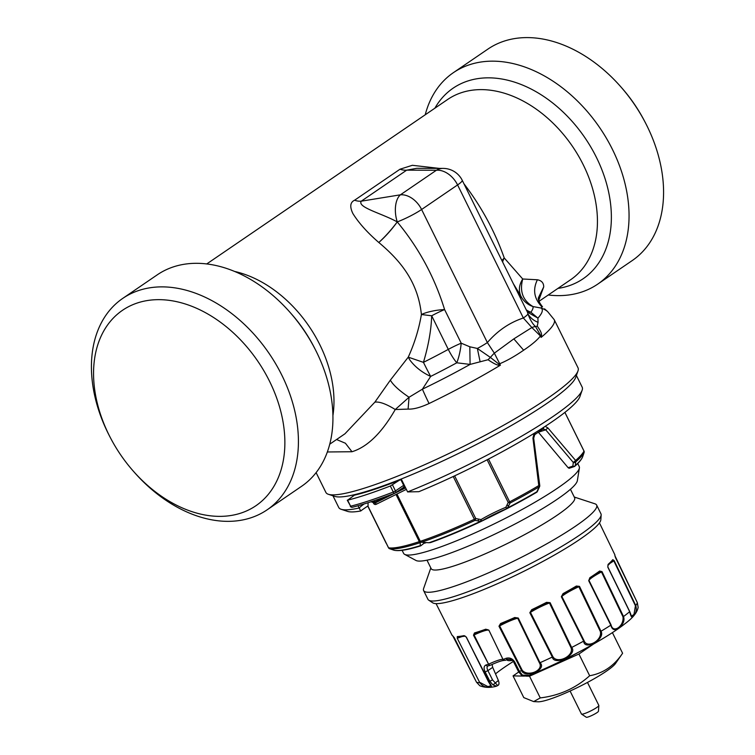 <?xml version="1.0" encoding="UTF-8"?>
<svg xmlns="http://www.w3.org/2000/svg" width="755" height="755" viewBox="0 0 755 755"><rect width="100%" height="100%" fill="white"/><g stroke="black" fill="none" stroke-linecap="round" stroke-linejoin="round"><path stroke-width="1.13" d="M353.227 495.988L352.991 495.506A135.768 19.035 -26.3 0 0 354.406 495.176A135.768 19.035 -26.3 0 0 374.414 489.382A135.768 19.035 -26.3 0 0 399.206 480.322A135.768 19.035 -26.3 0 0 401.443 479.425L407.615 491.911A135.768 19.035 -26.3 0 0 582.143 390.203A135.768 19.035 -26.3 0 0 582.18 387.173L576.395 375.48M358.049 505.746L359.163 507.983A38.552 5.408 153.7 0 1 364.07 503.981M332.964 495.79L338.74 507.483A135.768 19.035 -26.3 0 0 341.166 509.295L347.555 511.39A130.917 18.356 -26.3 0 0 360.739 510.975A43.394 6.087 153.7 0 1 364.646 508.162A43.394 6.087 153.7 0 1 368.044 505.916L368.062 502.726M399.206 480.322L390.335 486.003A148.376 20.81 153.7 0 1 366.996 494.449A148.376 20.81 153.7 0 1 347.621 500.178L354.406 495.176M577.981 370.941L575.763 377.283A135.768 19.035 153.7 0 1 500.697 431.52A135.768 19.035 153.7 0 1 374.206 488.947A135.768 19.035 153.7 0 1 334.786 496.384L328.397 494.298A140.619 19.724 -26.3 0 0 369.223 486.598A140.619 19.724 -26.3 0 0 547.469 398.423A140.619 19.724 -26.3 0 0 577.981 370.941A140.619 19.724 -26.3 0 0 578.019 367.808L554.236 319.705A140.619 19.724 153.7 0 1 541.118 337.391L541.401 336.135C542.147 334.238 540.759 330.916 537.239 326.151L535.54 326.585L540.769 335.654A21.338 2.992 153.7 0 1 540.41 335.956L531.869 327.538L513.825 338.882L494.346 353.161L487.362 342.562C497.564 330.737 509.559 322.545 523.357 317.997A21.338 2.992 -26.3 0 0 527.953 313.901C530.104 319.78 532.634 324.008 535.54 326.585A21.338 7.106 -46.1 0 0 531.869 327.538L523.357 317.997L457.587 184.928L421.601 209.494L487.362 342.562A21.338 2.992 -26.3 0 1 477.349 348.451L469.818 346.79L461.201 343.176A21.338 5.596 100.5 0 1 456.784 362.796A21.338 5.662 61.5 0 1 448.291 349.386A21.338 2.992 153.7 0 1 461.201 343.176L444.591 309.569C434.625 277.227 418.846 248.018 397.262 221.932C382.209 213.505 357.049 207.37 361.258 201.179A21.338 14.977 -124.3 0 1 354.595 200.217C350.169 202.274 349.603 206.719 352.887 213.552C358.795 222.999 367.44 232.644 378.802 242.487C402.141 261.994 418.128 283.314 421.403 314.514A21.338 5.644 172 0 1 444.591 309.569L444.591 309.569A21.338 2.992 153.7 0 0 431.69 315.788L421.403 314.514C418.921 329.086 414.542 343.298 408.257 357.153L390.344 380.161L374.857 402.17C379.378 401.452 386.183 403.906 395.261 409.521L408.096 409.097C413.353 409.38 420.346 407.53 429.066 403.519A21.338 1.312 64.2 0 1 422.413 389.174L409.059 397.253L408.096 409.097M341.166 509.295A135.768 19.035 -26.3 0 0 359.163 507.983L360.739 510.975M407.615 491.911L418.846 491.694A130.917 18.356 -26.3 0 0 579.925 396.545L582.143 390.203M469.818 346.79L470.091 364.41A134.371 18.847 -26.3 0 1 422.413 389.174L430.661 376.424A127.472 17.875 153.7 0 0 456.784 362.796L470.091 364.41L488.051 359.729L490.382 357.417A21.338 4.219 126 0 1 494.346 353.161L499.697 363.75C506.907 360.767 514.891 356.256 523.64 350.207C532.001 344.573 537.598 339.825 540.41 335.956L541.118 337.391L540.769 335.654L541.401 336.135M336.551 439.523L345.403 443.232L351.99 451.735C367.374 446.988 381.794 432.917 395.261 409.521L409.059 397.253C399.357 390.703 393.119 385.012 390.344 380.161M351.99 451.735L327.359 451.971M316.109 472.63L325.886 492.42A140.619 19.724 -26.3 0 0 328.397 494.298M537.239 326.151L538.051 322.328C533.511 320.516 530.142 317.704 527.953 313.901L527.367 311.928M488.051 359.729C493.308 363.315 496.903 365.137 498.828 365.203L498.989 364.174L490.382 357.417L477.349 348.451L480.133 361.871M498.828 365.203L500.405 365.184L499.697 363.75A21.338 2.992 153.7 0 1 498.989 364.174L500.405 365.184A140.619 19.724 153.7 0 1 429.066 403.519M374.857 402.17L344.941 433.804L329.775 444.157M538.721 300.386L543.723 286.881L538.475 297.612M544.534 308.842L547.554 311.485A21.338 21.074 128.1 0 0 541.193 308.078L541.75 306.662C534.068 298.565 532.615 289.599 537.4 279.775L522.724 279.001L504.236 257.955C494.94 231.615 481.605 207.012 464.24 184.154L464.004 183.89M543.723 286.881C543.694 282.917 541.58 280.549 537.4 279.775M538.051 322.328L537.919 318.11L527.585 312.202M397.253 221.885L397.272 221.904C391.307 229.85 385.154 236.702 378.802 242.487C385.267 236.796 391.42 229.945 397.262 221.932A21.338 11.382 -99.2 0 1 400.405 194.818A21.338 14.977 55.7 0 1 421.601 209.494A21.338 2.992 153.7 0 1 397.243 221.913M526.83 310.994L462.22 180.285A21.338 2.992 153.7 0 1 457.587 184.928A21.338 14.977 -124.3 0 0 436.39 170.252L400.405 194.818L361.258 201.179L406.69 170.158L436.39 170.252A21.338 16.506 -89.8 0 1 443.157 168.403L416.76 168.318L406.69 170.158A21.338 14.977 55.7 0 1 400.027 169.205L412.372 165.298L439.202 168.384M501.896 260.55L504.236 257.955A21.338 13.76 142.7 0 0 502.613 261.994M520.516 298.225A121.225 16.997 -26.3 0 0 520.771 295.903C518.449 290.42 519.1 284.777 522.724 279.001C519.431 291.411 522.856 300.603 533.002 306.558A21.338 21.112 -13.5 0 1 520.771 295.903L513.296 283.625M526.99 311.305A21.338 14.694 125.3 0 0 530.859 312.23A127.472 17.875 153.7 0 0 533.002 306.558L541.193 308.078A134.371 18.847 -26.3 0 1 537.919 318.11L530.859 312.23A21.338 20.376 36.5 0 1 526.263 309.871M430.661 376.424C422.064 372.451 415.165 367.024 409.946 360.135L408.257 357.153L423.442 362.353C428.462 345.573 431.209 330.048 431.69 315.788L448.291 349.386A121.225 16.997 -26.3 0 1 423.442 362.353A21.338 0.774 -116.6 0 0 430.652 376.424M267.1 509.842L301.623 486.277A128.01 89.845 -124.3 0 0 314.911 348.763A128.01 89.845 -124.3 0 0 290.175 312.532A128.01 89.845 -124.3 0 0 173.282 266.921A128.01 89.845 -124.3 0 0 157.266 274.829L122.744 298.395A128.01 89.845 55.7 0 1 138.769 290.486A128.01 89.845 55.7 0 1 275.896 364.165A128.01 89.845 55.7 0 1 267.1 509.842A128.01 89.845 55.7 0 1 251.085 517.741A128.01 89.845 55.7 0 1 134.192 472.139L133.088 470.884A118.318 83.031 55.7 0 1 110.221 437.39A118.318 83.031 55.7 0 1 137.316 302.991A118.318 83.031 55.7 0 1 269.582 381.35A118.318 83.031 55.7 0 1 241.119 513.032A118.318 83.031 55.7 0 1 133.088 470.884M110.221 437.39L109.456 435.909A128.01 89.845 55.7 0 1 122.744 298.395M425.225 114.788A128.01 89.845 55.7 0 1 453.377 72.669A128.01 89.845 55.7 0 1 469.402 64.77A128.01 89.845 55.7 0 1 606.529 138.448A128.01 89.845 55.7 0 1 597.734 284.116A128.01 89.845 55.7 0 1 581.718 292.025A128.01 89.845 55.7 0 1 548.262 294.997M597.734 284.116L632.256 260.55A128.01 89.845 -124.3 0 0 645.544 123.037A128.01 89.845 -124.3 0 0 620.808 86.806A128.01 89.845 -124.3 0 0 503.915 41.204A128.01 89.845 -124.3 0 0 487.9 49.103L453.377 72.669M645.544 123.037L644.779 121.555A118.318 83.031 -124.3 0 0 621.912 88.061L620.808 86.806M370.96 501.745L372.979 501.075L374.386 502.245L373.376 502.575L370.96 501.745M388.485 547.686L388.532 547.771A110.796 15.534 -26.3 0 0 419.318 541.637L396.016 494.497L419.412 541.835L421.639 542.165L420.308 541.316L396.941 494.034M421.639 542.165A110.23 15.459 153.7 0 0 475.027 520.393L474.376 519.289L475.744 518.553L475.027 520.393L480.614 521.261L481.029 519.591L475.744 518.553L454.633 475.858M534.087 433.379L532.945 438.136L538.787 485.588A1.944 0.925 59.3 0 1 539.108 486.862L536.843 491.779A106.521 14.94 -26.3 0 1 507.407 508.002L510.116 503.038L508.228 502.481L505.831 507.322L507.398 508.426A1.944 0.906 -112 0 1 507.275 508.502A1.944 0.906 -112 0 1 505.831 507.322A29.096 4.077 153.7 0 0 493.185 513.032A29.096 4.077 153.7 0 0 481.029 519.591A1.944 0.915 59.3 0 1 481.086 521.46A1.944 0.915 59.3 0 1 480.944 521.507L480.614 521.261A106.521 14.94 -26.3 0 1 429.038 542.751L420.167 542.194L420.308 545.638L420.828 545.761L420.308 545.638A106.521 14.94 -26.3 0 1 393.657 550.112L389.627 548.725A1.944 1.887 101.2 0 1 388.532 547.771L367.893 506.01M487.126 459.786L508.228 502.481L509.644 501.839L510.116 503.038A110.23 15.459 153.7 0 0 539.108 486.862A1.944 0.812 24.4 0 0 539.608 486.588A1.944 1.944 0 0 0 539.768 485.588L533.681 438.183L534.748 434.644L543.166 428.897A1.944 1.444 -125.4 0 0 543.628 427.368M543.232 428.849L543.166 428.897A1.944 1.444 -125.4 0 1 542.892 429.029L545.723 429.831L573.29 462.466L575.603 460.456L547.894 427.925L545.185 426.358M538.372 432.219L545.723 429.831L547.894 427.925M538.4 432.256L568.119 467.704L572.866 466.128L573.29 462.466A1.944 1.519 6.3 0 0 575.744 461.852L575.744 461.852A1.944 1.689 -130.8 0 0 575.603 460.456A110.796 15.534 -26.3 0 0 583.992 451.084L583.955 450.999M583.322 454.85L584.087 452.538A1.944 1.887 -154.5 0 0 583.992 451.084L564.882 412.4M584.125 452.434L584.106 452.481A1.944 1.944 0 0 0 584.011 451.056M583.304 454.887L582.822 456.294M367.808 506.067L386.116 542.958M389.561 548.706L389.514 548.687A1.944 1.944 0 0 1 388.495 547.771L367.864 506.029M389.627 548.725A110.23 15.459 153.7 0 0 419.865 542.76L419.412 541.835M420.828 545.761L424.933 542.515M429.038 542.751L430.709 542.486A105.143 14.741 -26.3 0 0 480.878 521.545M507.464 508.389A105.143 14.741 -26.3 0 0 536.456 492.411A1.944 0.878 59.6 0 0 536.588 492.354A1.944 1.944 0 0 0 537.362 491.496A1.944 0.821 24.8 0 1 536.843 491.779A1.944 0.878 59.6 0 1 536.588 492.354L507.445 508.426A1.944 1.944 0 0 1 507.275 508.502L481.086 521.46A1.944 1.944 0 0 1 480.916 521.545C462.296 530.284 445.469 537.305 430.444 542.609L430.709 542.486M424.621 543.166L426.349 542.6M402.104 550.319L403.604 553.349A97.952 13.732 -26.3 0 0 404.642 554.359A97.952 13.732 -26.3 0 0 433.785 549.3A97.952 13.732 -26.3 0 0 526.773 506.898A97.952 13.732 -26.3 0 0 579.396 467.996A97.952 13.732 -26.3 0 0 579.217 466.552L577.717 463.523M568.119 467.704L569.128 468.279L574.206 466.59A1.944 1.359 -108.4 0 1 572.866 466.128A1.944 1.519 7 0 0 575.329 465.505L575.744 461.852A110.23 15.459 153.7 0 0 584.087 452.538M488.504 459.068L509.644 501.839A110.796 15.534 -26.3 0 0 538.787 485.588L539.221 485.729M535.002 432.813A1.944 1.274 56.7 0 1 534.766 434.625M404.642 554.359L415.939 560.446A90.477 12.684 -26.3 0 0 442.864 555.765A90.477 12.684 -26.3 0 0 528.755 516.599A90.477 12.684 -26.3 0 0 577.358 480.661L579.396 467.996M426.99 560.182L431.171 568.647A80.011 11.221 -26.3 0 0 480.123 556.02A80.011 11.221 -26.3 0 0 557.247 515.165A80.011 11.221 -26.3 0 0 574.621 497.743L570.44 489.287M574.272 497.035L594.912 503.793A96.498 13.533 153.7 0 1 596.639 505.076A96.498 13.533 153.7 0 1 575.678 526.084A96.498 13.533 153.7 0 1 482.662 575.357A96.498 13.533 153.7 0 1 423.621 590.58A96.498 13.533 153.7 0 1 423.649 588.438L430.822 567.93M423.621 590.58L427.953 599.338A96.498 13.533 -26.3 0 0 428.736 600.187A96.498 13.533 -26.3 0 0 457.69 595.346A96.498 13.533 -26.3 0 0 580 534.842A96.498 13.533 -26.3 0 0 601.159 514.967A96.498 13.533 -26.3 0 0 600.961 513.834L596.639 505.076M428.736 600.187L432.728 602.82A94.073 13.194 -26.3 0 0 460.956 598.092A94.073 13.194 -26.3 0 0 550.942 557.001A94.073 13.194 -26.3 0 0 600.829 519.742L601.159 514.967M453.821 637.239L475.112 679.509M466.194 637.05L464.92 636.163L458.162 637.078A0.972 0.915 -92.2 0 1 457.322 636.559L457.237 638.286L479.793 682.699C482.653 686.408 486.258 687.862 490.608 687.059C492.147 687.069 491.43 685.219 488.476 681.52A90.355 12.675 -26.3 0 0 489.816 681.218L492.968 684.917L496.582 686.135C490.59 687.899 485.012 687.767 479.831 685.757L476.499 682.199L452.792 635.88A0.972 0.953 -60.2 0 0 453.123 636.248M466.231 637.069L488.343 681.472L466.335 637.06L463.995 635.653L465.155 636.078M487.824 665.985A1.944 1.557 74.7 0 1 486.022 664.957C483.804 666.004 483.511 668.326 485.163 671.95L489.816 681.218L492.553 679.906L497.687 685.531M473.489 635.21L488.815 664.664L474.083 634.964L473.489 635.21L474.48 632.945A0.972 0.736 73.2 0 0 475.537 633.388A89.845 12.599 -26.3 0 0 486.475 629.764M505.331 660.248L503.226 659.879L488.853 630.114L485.748 629.208A0.972 0.613 -109.7 0 0 486.569 629.745M514.787 662.116C512.664 658.671 509.814 657.378 506.209 658.256A1.944 1.114 -110.6 0 0 507.775 659.37C510.984 659.143 512.994 660.134 513.834 662.324L514.787 662.116L519.44 671.384A90.355 12.675 -26.3 0 0 521.573 670.534C524.867 679.094 547.649 669.411 539.976 662.73L518.27 618.043L514.75 617.505L515.891 617.939L501.311 624.092L500.603 623.517L498.98 626.225L521.573 670.534L522.196 670.232L499.64 625.904L498.98 626.225M529.831 612.72L530.454 612.371A17.459 2.444 -26.3 0 1 549.451 602.971L571.035 647.752C574.328 655.887 557.36 664.277 552.905 656.718L530.454 612.371L532.143 610.399L531.699 609.7L529.831 612.72L552.32 657.048C554.095 666.457 578.037 654.604 571.658 647.479L550.102 602.688L546.573 602.348L546.865 603.122L550.102 602.688M576.339 586.975L563.154 594.478A89.845 12.599 -26.3 0 0 576.339 586.975L578.859 586.72L600.376 631.567C602.462 640.382 587.248 649.045 584.125 640.816L561.833 596.412L563.051 593.619L561.342 596.733L583.653 641.127C584.304 651.291 605.774 639.06 600.989 631.255L579.51 586.39L576.376 586.031L576.452 586.918M588.721 580.708L589.004 580.463A17.459 2.444 -26.3 0 1 601.471 571.95L622.988 616.835C624.177 626.244 613.041 633.851 611.088 624.961L589.004 580.463L589.787 578.689A0.972 0.613 57 0 0 589.872 577.698L588.711 580.708L610.814 625.197C612.097 629.67 614.438 630.755 617.835 628.471C623.045 624.885 624.932 620.903 623.507 616.524L602.018 571.629L599.63 571.035A0.972 0.736 -125.9 0 1 599.498 572.063L599.489 572.073A0.972 0.736 -125.9 0 1 599.347 572.148L602.018 571.629M607.935 565.419A0.972 0.849 -131.3 0 0 608.086 564.381L607.784 567.09L629.661 611.682C630.803 616.288 631.822 617.977 632.718 616.76C635.965 613.806 636.984 610.068 635.776 605.538L614.202 560.644L612.786 559.663A0.972 0.915 -140.8 0 1 612.692 560.635L607.917 565.429L607.869 566.967L629.727 611.569L607.851 567.014M615.646 557.917L615.004 556.133A0.972 0.953 -173.8 0 0 614.91 555.689L637.324 602.65L638.135 607.331C637.277 612.465 632.822 617.977 624.781 623.866C607.086 637.956 564.391 661.153 529.198 675.3L522.479 675.121L519.44 671.384L518.487 671.591L521.526 675.197L522.479 675.121M496.582 686.135L498.234 685.276M495.506 673.856A81.464 11.419 153.7 0 1 513.315 661.484M492.968 684.917L498.366 680.463C499.366 683.209 499.178 684.87 497.79 685.465M498.366 680.463L492.704 667.354L492.071 664.447M492.704 667.354L487.9 670.629C486.682 668.005 486.786 666.401 488.202 665.825M490.033 665.363L487.796 665.995M488.815 664.664L490.108 665.334M503.226 659.879L488.844 630.114M507.964 659.266A1.944 1.114 -110.6 0 1 507.794 659.36L505.048 660.38M506.596 659.813L507.247 660.229A52.576 7.371 -26.3 0 0 512.296 660.408M525.905 676.131L529.519 676.197L578.925 654.028L593.609 643.996M523.904 676.093L513.051 675.885L523.781 697.601L533.681 701.593L540.25 697.913C559.247 695.629 575.716 688.239 589.655 675.744C603.16 673.356 614.145 665.853 622.601 653.254L615.523 663.475A44.611 6.257 -26.3 0 1 589.41 681.387A44.611 6.257 -26.3 0 1 549.829 699.177A44.611 6.257 -26.3 0 1 537.985 701.791L533.681 701.593M518.713 672.016L513.051 675.885M612.39 632.605L622.601 653.254M529.519 676.197L540.25 697.913M578.925 654.028L589.655 675.744M570.082 691.023L581.444 714.003A9.702 1.359 -26.3 0 0 581.52 714.088A9.702 1.359 -26.3 0 0 587.72 712.333A9.702 1.359 -26.3 0 0 596.724 707.52A9.702 1.359 -26.3 0 0 598.847 705.529A9.702 1.359 -26.3 0 0 598.828 705.415L587.475 682.435M581.52 714.088L586.314 717.25A6.786 0.953 -26.3 0 0 590.655 716.014A6.786 0.953 -26.3 0 0 596.96 712.654A6.786 0.953 -26.3 0 0 598.451 711.257L598.847 705.529M475.329 633.473L486.579 629.745A0.972 0.613 -109.7 0 0 486.682 629.689L488.476 630.189A17.459 2.444 -26.3 0 0 474.083 634.955L475.537 633.388M487.683 629.642L486.579 629.745M515.363 618.119L517.713 618.232L539.447 662.918C544.062 670.402 527.915 677.254 522.196 670.232M518.26 618.043L517.703 618.241A17.459 2.444 -26.3 0 0 499.64 625.904L501.263 624.111M531.747 610.616L532.133 610.408A89.845 12.599 -26.3 0 0 546.856 603.122L531.747 610.616M579.51 586.39L578.859 586.72A17.459 2.444 -26.3 0 0 561.833 596.412L561.342 596.733M589.004 580.463L589.693 578.736A89.845 12.599 -26.3 0 0 599.347 572.148M599.489 572.073L589.787 578.689A0.972 0.613 57 0 1 589.693 578.736M612.362 560.889L613.834 560.908L635.436 605.784L633.983 614.419L631.473 616.155L629.727 611.607M610.436 563.098A17.459 2.444 -26.3 0 1 613.834 560.908L614.192 560.654M452.792 635.88A90.817 12.731 -26.3 0 1 451.915 635.002L454.274 637.645L476.49 682.19A90.355 12.675 -26.3 0 0 479.793 682.699L457.237 638.286M488.372 681.529L490.892 685.663L487.994 686.644L480.199 682.577M461.541 636.758A17.459 2.444 -26.3 0 0 457.681 638.154L458.549 636.965M513.825 338.882L523.64 350.207M538.985 301.33L570.752 279.643A109.097 76.566 -124.3 0 0 578.349 155.672A109.097 76.566 -124.3 0 0 461.654 92.601A109.097 76.566 -124.3 0 0 461.371 92.695A109.097 76.566 -124.3 0 0 447.715 99.433L206.738 263.948M234.56 271.432A109.097 76.566 55.7 0 1 332.927 415.524M400.027 169.205L354.595 200.217M314.911 348.763L313.91 346.819A115.355 80.955 -124.3 0 0 291.619 314.174L290.175 312.532M434.889 108.192A115.355 80.955 55.7 0 1 467.505 81.087A115.355 80.955 55.7 0 1 467.807 80.993A115.355 80.955 55.7 0 1 596.563 157.682A115.355 80.955 55.7 0 1 568.713 285.871A115.355 80.955 55.7 0 1 568.411 285.966A115.355 80.955 55.7 0 1 557.917 288.401M392.496 484.899L395.469 490.92L403.661 485.333L400.858 479.661M403.189 487.494A1.944 1.359 -124.3 0 0 403.434 487.371A1.944 1.359 -124.3 0 0 403.661 485.333L404.199 485.003M403.604 487.22A3.879 0.547 153.7 0 1 404.925 486.465M374.414 500.631L375.056 501.933L374.386 502.245M405.199 487.022L400.66 489.268M386.013 496.516L375.056 501.933L376.216 504.293L406.36 489.363L376.216 504.293A1.944 1.916 -27.3 0 1 373.621 503.415L373.159 502.49A1.944 1.916 152.7 0 0 371.894 501.537M376.216 504.293L376.207 504.274A1.944 1.944 0 0 1 373.631 503.443L373.045 502.311L373.621 503.415L375.48 502.792L405.624 487.881M352.84 507.067A1.944 1.614 -104.1 0 1 350.603 506.209L347.621 500.178M347.272 500.188L350.603 506.209A148.376 20.81 -26.3 0 0 369.978 500.471A148.376 20.81 -26.3 0 0 393.317 492.034L390.335 486.003M395.007 493.081A1.944 1.038 -111.2 0 1 394.856 493.166A1.944 1.038 -111.2 0 1 393.317 492.034L395.469 490.92A1.944 1.359 55.7 0 1 395.243 492.968A1.944 1.359 55.7 0 1 395.007 493.081M373.376 502.575L373.197 502.556A1.944 1.916 152.7 0 0 373.178 502.519L371.554 501.547M406.398 489.448A110.796 15.534 153.7 0 1 405.737 489.684M453.236 476.509L474.376 519.289A110.796 15.534 -26.3 0 1 420.308 541.316M478.604 519.232L478.047 520.978M481.199 521.365A31.03 4.351 153.7 0 1 493.902 514.514A31.03 4.351 153.7 0 1 507.134 508.53M507.02 505.18L508.747 505.803M582.841 456.237L582.69 456.662C581.699 459.323 579.094 462.494 574.885 466.203A1.944 1.944 0 0 1 574.206 466.59A1.944 1.359 -108.4 0 0 574.442 466.477A1.944 1.708 -131.7 0 0 575.329 465.505A106.521 14.94 -26.3 0 0 582.69 456.662A106.521 14.94 -26.3 0 0 582.718 456.596M457.322 636.559A90.817 12.731 -26.3 0 0 463.995 635.653M486.022 664.957A90.506 12.693 -26.3 0 0 488.334 664.306M474.48 632.945A90.817 12.731 -26.3 0 0 485.748 629.208M503.236 659.36A90.506 12.693 -26.3 0 0 506.209 658.256M500.603 623.517A90.817 12.731 -26.3 0 0 514.75 617.505M539.447 662.918L539.976 662.73A90.355 12.675 -26.3 0 0 544.94 660.483A90.355 12.675 -26.3 0 0 545.063 660.427A90.355 12.675 -26.3 0 0 552.32 657.048L552.905 656.718M531.699 609.7A90.817 12.731 -26.3 0 0 546.573 602.348M571.035 647.752L571.658 647.479A90.355 12.675 -26.3 0 0 583.653 641.127L584.125 640.816M563.051 593.619A90.817 12.731 -26.3 0 0 576.376 586.031M600.376 631.567L600.989 631.255A90.355 12.675 -26.3 0 0 610.804 625.197L611.088 624.961M589.872 577.698A90.817 12.731 -26.3 0 0 599.63 571.035M623.507 616.533A90.355 12.675 -26.3 0 0 629.661 611.682L629.661 611.682M608.086 564.381A90.817 12.731 -26.3 0 0 612.786 559.663M635.436 605.784L635.776 605.538A90.355 12.675 -26.3 0 0 637.324 602.65L638.135 607.331M614.91 555.689A90.817 12.731 -26.3 0 0 614.74 554.529L599.442 522.875M485.163 671.95L487.9 670.629L492.553 679.906M488.9 664.06A17.459 2.444 153.7 0 1 502.868 659.426M551.631 665.551A44.13 6.191 -26.3 0 0 578.443 652.301M501.377 624.055A89.845 12.599 -26.3 0 0 515.288 618.156M622.988 616.835L623.507 616.524M637.324 602.65L615.646 557.926M476.499 682.199L479.831 685.757M538.485 297.517C537.768 299.348 539.127 302.481 542.552 306.889M554.236 319.705L547.554 311.485M462.22 180.285A21.338 21.338 0 0 0 443.157 168.403M350.254 506.209A1.944 1.944 0 0 0 352.462 507.228C364.014 504.321 378.142 499.631 394.856 493.166A1.944 1.944 0 0 0 395.243 492.968L404.935 486.484M367.779 506.086L385.994 542.92A1.944 1.944 0 0 0 386.343 543.421M393.657 550.112A1.944 1.944 0 0 0 393.666 550.112C398.385 551.452 407.37 550.036 420.601 545.874M537.371 491.496L539.608 486.588M451.915 635.002L436.06 603.623M504.057 660.417L504.104 660.427C501.754 660.521 497.092 662.154 490.127 665.325M513.834 662.324L518.487 671.591M521.526 675.197C522.205 676.348 524.763 676.376 529.198 675.3M631.473 616.155L629.736 611.569M615.004 556.133L614.74 554.529M475.112 679.528L453.736 637.078M466.184 637.041L490.892 685.663M584.002 451.028L564.9 412.381"/></g></svg>
